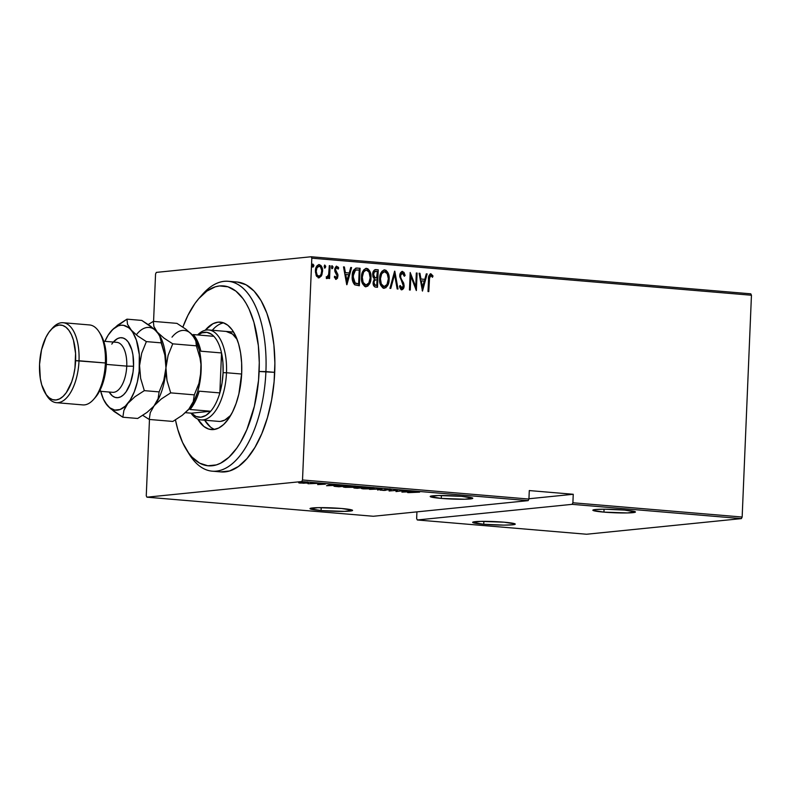 <?xml version="1.0" encoding="UTF-8"?>
<svg xmlns="http://www.w3.org/2000/svg" width="791" height="791" viewBox="0 0 791 791"><rect width="100%" height="100%" fill="white"/><g stroke="black" fill="none" stroke-linecap="round" stroke-linejoin="round"><path stroke-width="1.19" d="M441.269 498.409A21.317 1.661 2.4 0 1 430.195 496.491A21.317 1.661 2.4 0 1 461.697 496.353A21.317 1.661 2.4 0 1 472.781 498.271A21.317 1.661 2.4 0 1 441.269 498.409L441.388 495.502L441.269 498.409L464.841 499.23L472.702 498.122L461.697 496.353L438.135 495.532L430.274 496.649L441.269 498.409M603.938 512.123A21.317 1.661 2.4 0 1 592.855 510.205A21.317 1.661 2.4 0 1 624.366 510.066A21.317 1.661 2.4 0 1 635.45 511.985A21.317 1.661 2.4 0 1 603.938 512.123L604.057 509.206L603.938 512.123L627.51 512.944L635.361 511.826L624.366 510.066L604.294 509.206L595.465 509.523L592.943 510.353L603.938 512.123M483.746 524.265A21.317 1.661 2.4 0 1 472.672 522.337A21.317 1.661 2.4 0 1 504.183 522.198A21.317 1.661 2.4 0 1 515.257 524.126A21.317 1.661 2.4 0 1 483.746 524.265L483.874 521.348L483.746 524.265L503.827 525.115L512.647 524.809L515.178 523.968L504.183 522.198L480.612 521.378L472.751 522.495L483.746 524.265M321.077 510.551A21.317 1.661 2.4 0 1 310.003 508.623A21.317 1.661 2.4 0 1 341.514 508.484A21.317 1.661 2.4 0 1 352.588 510.413A21.317 1.661 2.4 0 1 321.077 510.551L321.205 507.634L321.077 510.551L344.649 511.372L352.509 510.254L341.514 508.484L317.942 507.664L310.082 508.781L321.077 510.551M301.727 481.551L528.141 500.634L373.342 516.266L146.928 497.183L301.727 481.551L146.928 497.183L146.266 495.759L149.469 419.467L146.266 495.759L146.928 497.183L373.342 516.266L528.141 500.634L528.932 499.062L302.518 479.979L311.812 258.182L751.45 295.241L742.156 517.037L572.892 502.769L573.248 494.276L529.288 490.568L528.932 499.062L529.288 490.568L573.248 494.276L572.892 502.769L572.111 504.342L741.375 518.609L586.566 534.241L417.302 519.974L572.111 504.342L417.302 519.974L416.649 518.55L416.926 511.866L416.649 518.55L417.302 519.974L586.566 534.241L741.375 518.609L572.111 504.342L572.892 502.769L742.156 517.037L741.375 518.609L742.156 517.037L751.45 295.241L311.812 258.182L302.518 479.979L301.727 481.551L302.518 479.979L528.932 499.062L528.141 500.634L301.727 481.551M300.62 482.105L298.771 482.026L300.531 481.966M312.455 483.103L310.606 483.024L312.366 482.965M319.752 483.716L317.913 483.637L319.663 483.578M326.535 485.733L338.894 485.219L330.806 484.537L326.535 485.733L338.894 485.219L330.806 484.537L326.535 485.733M354.447 487.305L355.861 486.702L351.965 486.336L343.185 486.87L354.447 487.305C356.899 487.098 356.781 486.821 354.081 486.455L344.935 486.505C342.434 486.712 342.562 486.989 345.311 487.355L354.447 487.305C356.899 487.098 356.781 486.821 354.081 486.455M372.601 488.828L374.014 488.235L370.109 487.869L361.339 488.403L372.601 488.828C375.053 488.63 374.924 488.354 372.235 487.988L363.089 488.037C360.587 488.235 360.716 488.522 363.465 488.887L372.601 488.828C375.053 488.63 374.924 488.354 372.235 487.988M380.214 490.034L385.296 490.361L385.326 489.481L385.296 490.361L386.067 490.193L385.444 489.471L389.844 489.471L384.822 489.54L384.278 490.321L380.214 490.034L384.119 490.44L385.988 490.242L385.415 489.748L385.939 489.57L391.189 489.758L380.125 490.143M402.085 492.101L414.444 491.587L405.783 491.359L407.217 490.974L406.356 490.904L401.887 492.091L414.444 491.587L405.783 491.359L407.217 490.974L406.356 490.904L402.085 492.101M414 492.071L419.616 492.16L407.612 492.566L419.616 492.16L408.403 492.635L414 492.071M403.598 490.667L396.983 491.34L397.478 490.153L389.073 491.003L396.489 490.4L395.975 491.587L403.598 490.667L396.983 491.34L397.478 490.153L389.073 491.003L396.489 490.4L395.975 491.587L403.598 490.667M382.093 488.858L369.535 489.362L380.372 489.016L377.623 490.044L381.895 488.838L369.535 489.362L380.372 489.016L377.623 490.044L382.093 488.858M365.521 487.464L357.809 487.256L353.814 487.909L357.107 488.314L365.521 487.464L354.655 487.721C353.31 487.829 353.557 487.978 355.386 488.166L365.521 487.464M344.54 485.694L334.395 485.901L338.963 486.781L347.378 485.931L335.78 485.714C333.94 485.862 333.525 486.07 334.524 486.346L338.963 486.781L347.378 485.931L344.54 485.694M317.656 484.586L325.348 484.181L317.656 484.586M317.389 483.4L307.986 483.736L317.389 483.4M303.912 483.242L307.996 482.658L301.124 482.411L298.771 482.708L299.532 483.044L307.037 483.093C308.816 482.945 308.688 482.737 306.641 482.48L298.682 482.797L303.912 483.242M750.788 293.817L311.15 256.759L156.351 272.391L311.15 256.759L311.812 258.182L311.15 256.759L750.788 293.817L751.45 295.241L750.788 293.817M155.56 273.963L153.573 321.403L155.56 273.963L156.351 272.391L155.56 273.963M318.575 264.649L319.257 264.599C316.687 265.42 315.411 267.506 315.431 270.878L316.182 275.505L318.704 277.829L321.888 274.902L322.55 270.947L321.937 267.299L320.938 265.489L318.793 264.609L316.993 265.786L315.985 267.783L315.431 272.064L316.618 276.336L319.129 277.819L321.403 275.93L318.219 277.878M326.98 278.521L328.858 276.573L328.779 278.452L329.57 278.521L330.104 265.736L329.313 265.677L328.591 275.169L326.218 278.017L327.632 278.353L328.858 276.573L328.779 278.452L329.57 278.521L330.104 265.736L329.086 278.481L330.104 265.736L329.313 265.677L328.789 274.339L326.218 278.017L327.187 278.521M334.484 276.326L336.165 277.72L334.969 276.277L334.366 277.325L336.076 279.292L337.539 278.155L337.876 274.576L335.483 269.602L336.65 267.655L338.123 269.118L338.419 267.309L336.323 266.152L334.84 268.426L334.929 271.61L337.193 276.089L336.412 277.69L334.969 276.277L334.366 277.325L336.294 279.292M357.255 268.03C353.725 268.811 352.054 271.521 352.232 276.158C351.876 279.49 352.677 282.338 354.635 284.72L359.351 285.749L360.083 268.268L356.019 268.08L353.636 270.097L352.341 274.754L352.568 280.775L354.793 284.839L359.351 285.749L360.083 268.268L355.871 268.08M375.794 269.593L375.132 269.632L375.794 269.593C373.718 270.087 372.68 271.659 372.699 274.309L374.321 278.936L373.144 282.565C372.907 285.067 373.787 286.589 375.774 287.133L377.505 287.281L378.236 269.8L374.41 269.968L372.699 274.309L372.976 276.87L374.321 278.936L373.184 282.071L373.609 285.571L374.894 286.945L377.505 287.281L378.236 269.8L377.03 287.242L378.236 269.8L375.399 269.593M394.808 271.194L389.933 288.329L390.794 288.399L394.571 274.556L397.161 288.942L398.021 289.012L394.61 271.175L389.933 288.329L390.794 288.399L394.571 274.556L397.161 288.942L398.021 289.012L394.808 271.194M416.313 273.004L415.73 286.757L410.193 272.49L409.461 289.981L410.252 290.04L410.826 276.257L416.363 290.554L417.104 273.073L416.313 273.004L415.73 286.757L410.193 272.49L409.461 289.981L410.252 290.04L410.826 276.257L416.363 290.554L417.104 273.073L416.313 273.004M430.373 273.834L430.887 273.785C428.959 274.853 428.158 276.83 428.504 279.737L428.01 291.543L428.791 291.602L429.632 276.712L430.917 275.604L432.479 277.295L433.013 275.99L430.69 273.785L428.831 276.128L428.01 291.543L428.791 291.602L428.801 280.024L428.317 291.563L428.801 280.024L430.759 275.575L432.479 277.295L433.013 275.99L430.591 273.795M422.483 291.078L427.16 273.923L426.3 273.854L424.807 279.352L420.96 279.025L419.932 273.31L419.072 273.241L422.483 291.078L427.16 273.923L426.3 273.854L424.807 279.352L420.96 279.025L419.932 273.31L419.072 273.241L422.483 291.078M402.006 271.442L400.157 273.686L399.762 276.702L403.034 284.117L403.272 286.253L402.075 287.983L400.295 285.6L399.504 286.619L400.553 289.002L402.026 289.763L403.529 288.389L404.092 285.195L400.8 277.75L400.602 275.436L401.027 274.131L402.441 273.192L404.31 276.267L405.121 275.446L403.993 272.391L402.055 271.442L404.646 275.495L402.233 271.402M383.981 269.939L384.752 269.899C381.272 271.155 379.571 274.082 379.65 278.699C379.176 283.307 380.649 286.5 384.05 288.28C387.511 286.975 389.192 284.018 389.123 279.411L387.778 272.361L385.978 270.285L384.11 269.919L381.885 271.402L379.987 275.812L379.64 280.162L380.669 285.165L382.804 287.894L385.879 287.746L388.411 283.692L388.638 279.46C388.717 284.068 387.026 287.024 383.576 288.329M365.828 268.406L366.599 268.367C363.128 269.622 361.428 272.559 361.497 277.166C361.032 281.774 362.496 284.968 365.907 286.757C369.357 285.442 371.048 282.486 370.969 277.878L369.624 270.829L367.835 268.762L365.956 268.386L363.741 269.869L362.001 273.577L361.487 278.64L362.515 283.633L364.661 286.362L367.726 286.213L370.257 282.16L370.485 277.928C370.564 282.535 368.873 285.492 365.422 286.807M346.923 284.701L351.609 267.556L350.749 267.477L349.246 272.974L345.41 272.658L344.372 266.943L343.512 266.874L346.725 284.691L351.609 267.556L350.749 267.477L349.246 272.974L345.41 272.658L344.372 266.943L343.512 266.874L346.923 284.701M331.805 265.746L333.011 267.22L332.111 265.717L331.429 267.091L332.161 268.614L332.991 266.755L331.904 265.835L331.785 268.416L332.546 268.475L333.011 267.22L331.676 268.663M324.498 265.133L325.714 266.607L324.814 265.104L324.132 266.478L324.864 268.001L325.694 266.142L324.597 265.222L324.488 267.793L325.239 267.862L325.714 266.607L324.379 268.05M312.663 264.135L313.869 265.608L312.979 264.105L312.297 265.479L313.018 267.002L313.849 265.143L312.761 264.224L312.653 266.794L313.404 266.864L313.869 265.608L312.544 267.051M430.887 273.785L433.013 275.99L432.183 276.88L432.143 275.317L430.205 273.834M430.512 275.604L428.801 280.024L429.256 276.504L430.759 275.575M419.092 273.33L419.932 273.31L420.476 279.075L424.807 279.352L420.476 279.075L419.092 273.33M426.28 273.933L427.16 273.923L422.176 290.475L426.28 273.933M422.048 287.746L420.812 280.894L422.048 287.746L420.812 280.894L424.322 281.102L422.048 287.746M416.303 273.093L417.104 273.073L415.918 289.803L416.303 273.093M410.351 276.306L409.778 290L410.351 276.306M410.163 273.271L415.73 286.757L410.163 273.271M401.966 273.241L400.068 276.049L402.441 273.192L404.31 276.267L405.121 275.446L404.221 275.921L403.835 273.004L401.887 271.442M399.811 285.65L401.917 287.993L400.295 285.6L399.504 286.619L401.739 289.773C403.341 289.259 404.122 287.964 404.092 285.877L403.697 283.178L400.108 276.939L400.068 276.049L400.8 277.75L400.068 276.049L400.543 274.18L402.441 273.192M401.551 289.813L403.054 288.438L403.608 285.927C403.637 288.013 402.856 289.308 401.264 289.822M402.54 271.392C400.681 271.995 399.762 273.498 399.762 275.911L403.301 285.887L401.601 288.033M401.433 288.043L399.92 285.966M402.579 281.932L402.164 281.23M394.432 271.827L397.527 288.972L394.432 271.827M394.086 274.606L390.339 288.359L394.086 274.606M384.752 269.899L384.268 269.949C387.62 271.738 389.083 274.912 388.638 279.46L389.123 279.411C389.558 274.863 388.104 271.689 384.752 269.899L384.218 269.899M384.218 288.3L386.364 286.866L387.926 283.742L388.529 276.534M388.282 275.139L387.877 273.726M387.303 272.43L386.512 271.214M385.711 270.473L383.951 269.939M379.957 278.818L381.242 273.745L382.725 272.124L384.228 271.738C381.331 272.677 379.907 275.031 379.957 278.818C379.611 282.525 380.827 285.106 383.605 286.54L380.827 284.038L379.957 278.818M384.634 286.372L383.872 286.54M381.094 284.552L380.827 284.038M384.09 286.49C381.302 285.057 380.085 282.476 380.431 278.768C380.382 274.981 381.806 272.628 384.713 271.689C387.461 273.103 388.668 275.654 388.332 279.352C388.371 283.109 386.957 285.492 384.09 286.49L381.311 283.989L380.431 278.768L381.727 273.696L384.446 271.689L387.195 273.656L388.341 278.758L386.997 284.493L384.238 286.49M384.03 271.728L384.713 271.689M375.32 269.642L377.752 269.85L375.32 269.642M375.725 271.471C374.005 271.412 373.105 272.391 373.006 274.428L374.44 277.681L376.091 278.027L374.924 277.631L373.49 274.378C373.579 272.341 374.489 271.362 376.2 271.422L377.376 271.521L376.615 278.076L374.074 277.443L373.055 275.387L373.431 272.658L375.181 271.461M376.012 279.826C374.37 279.767 373.52 280.706 373.461 282.654L375.231 285.383L373.935 282.605C374.005 280.657 374.845 279.717 376.486 279.777L377.02 279.816L376.793 285.422L373.787 284.503L373.53 281.982L374.499 280.083M374.974 279.876L377.02 279.816L376.793 285.422L374.894 285.106L373.985 283.554L374.163 281.289L375.458 279.826M375.537 279.806L376.486 279.777M375.221 271.451L377.376 271.521L377.099 278.027L374.548 277.394L373.53 275.337L374.212 272.104L376.2 271.422M366.599 268.367L366.124 268.416C369.476 270.206 370.93 273.379 370.485 277.928L370.969 277.878C371.414 273.33 369.961 270.156 366.599 268.367L366.075 268.376M366.065 286.777L368.22 285.333L369.783 282.209L370.376 275.001M370.139 273.607L369.723 272.193M369.15 270.898L368.369 269.682M367.558 268.94L365.798 268.406M361.803 277.285L363.089 272.213L364.572 270.591L366.075 270.215C363.178 271.145 361.754 273.508 361.803 277.285C361.457 281.003 362.673 283.574 365.462 285.007L362.673 282.506L361.803 277.285M366.49 284.839L365.719 285.017M362.95 283.02L362.673 282.506M365.936 284.958C363.158 283.524 361.942 280.953 362.288 277.236C362.238 273.459 363.662 271.095 366.559 270.166C369.318 271.57 370.524 274.131 370.178 277.819C370.218 281.576 368.814 283.959 365.936 284.958L363.158 282.456L362.288 277.236L363.573 272.163L365.056 270.552L366.559 270.166L369.041 272.124L370.178 277.819L368.853 282.96L366.085 284.968M365.887 270.206L366.559 270.166M359.608 268.317L358.877 285.709L359.608 268.317M356.237 269.919L355.021 270.176L352.539 276.277L354.694 283.158L358.165 283.939L355.179 283.109L353.023 276.227L355.505 270.127L359.223 269.998L358.639 283.89L354.348 282.881L352.677 279.114L353.429 272.015L354.684 270.384L356.336 269.909M343.531 266.962L344.372 266.943L344.925 272.707L349.246 272.974L344.925 272.707L343.531 266.962M350.72 267.566L351.609 267.556L346.626 284.098L350.72 267.566M346.488 281.378L345.252 274.526L346.488 281.378L345.252 274.526L348.772 274.734L346.488 281.378M336.501 267.684L334.998 269.652L336.798 267.655L338.123 269.118L338.716 267.981L336.363 266.132L338.716 267.981L336.373 266.132L334.692 269.602L334.929 271.61L337.193 276.089L335.898 277.75M334.623 276.632L336.165 277.72M338.241 268.03L337.905 268.653L338.241 268.03M335.839 279.332L337.984 276.089L337.757 274.091L335.028 270.285L335.661 270.848L335.097 268.98L336.798 267.655M336.066 279.282L337.5 276.138L335.602 279.342M331.884 268.633L332.527 267.269L331.904 265.766M326.841 278.541L328.374 276.623L326.505 278.57M326.248 276.751L326.92 276.998M324.587 268.02L325.23 266.656L324.607 265.153M319.257 264.599L318.773 264.649C321.275 265.885 322.362 268.179 322.056 271.531L322.54 271.481C322.847 268.129 321.749 265.835 319.257 264.599L318.813 264.609M321.403 275.93L322.54 271.481L321.403 275.93M318.644 277.868L320.424 276.741L321.749 273.844M321.957 272.717L321.235 266.785L319.683 264.916L318.546 264.649M320.454 265.539L319.238 264.738M318.536 266.211L318.714 266.221C316.726 266.814 315.728 268.406 315.747 270.987L316.222 270.937C316.212 268.357 317.201 266.765 319.198 266.171C321.126 267.101 321.977 268.841 321.749 271.402C321.759 273.993 320.76 275.614 318.773 276.257L318.773 276.257C316.855 275.278 316.005 273.508 316.222 270.937L315.747 270.987C315.52 273.548 316.37 275.327 318.289 276.306L316.212 274.21L315.747 270.987L316.469 267.882L318.625 266.221M317.379 266.676L318.012 266.31M318.368 266.221L320.484 266.844L321.749 270.591L321.008 274.526L319.129 276.247L317.122 275.031L316.212 271.343L316.954 267.842L319.198 266.171M312.742 267.022L313.394 265.657L312.771 264.154M421.287 280.854L424.322 281.102L422.523 287.697L421.287 280.854M358.639 283.89L354.823 282.832L353.152 279.065L353.597 272.766L354.852 270.591L356.148 269.929L359.223 269.998L358.639 283.89M345.736 274.477L348.772 274.734L346.972 281.329L345.736 274.477M403.608 491.933L405.338 491.171L408.364 491.577L403.608 491.933M397.013 490.489L396.4 490.549L397.013 490.489M397.112 490.193L396.983 491.34L397.112 490.193M389.142 489.57L389.726 489.886M386.117 489.174L386.077 490.173L385.435 489.678M382.112 490.301L381.47 490.044M384.96 490.143L384.99 489.52L384.466 490.301M385.158 489.5L384.584 489.955M363.089 488.037C360.587 488.235 360.716 488.522 363.465 488.887M364.285 488.798C362.021 488.502 361.892 488.265 363.88 488.106L371.404 488.077C373.649 488.373 373.777 488.601 371.81 488.769L364.285 488.798C362.021 488.502 361.892 488.265 363.88 488.106L371.404 488.077C373.649 488.373 373.777 488.601 371.81 488.769L364.028 488.779L362.496 488.403L363.88 488.106M354.655 487.721C353.31 487.829 353.557 487.978 355.386 488.166M357.186 488.156L355.466 487.661L359.885 487.731L355.466 487.78L359.885 487.889L357.186 488.156M360.745 487.8L358.6 487.197L363.88 487.325L358.6 487.325L363.87 487.483L360.745 487.8M356.098 488.067L355.466 487.78M344.935 486.505C342.434 486.712 342.562 486.989 345.311 487.355M346.142 487.266C343.877 486.969 343.739 486.742 345.726 486.574L353.251 486.544C355.495 486.841 355.634 487.068 353.656 487.236L346.142 487.266C343.877 486.969 343.739 486.742 345.726 486.574L353.251 486.544C355.495 486.841 355.634 487.068 353.656 487.236L345.885 487.246L344.352 486.87L345.726 486.574M333.891 486.119L334.524 486.346M345.726 485.951L335.789 486.307C334.781 486.079 335.038 485.901 336.561 485.783L345.726 485.951L335.789 486.307C334.781 486.079 335.038 485.901 336.561 485.783L345.726 485.951M335.789 486.307L335.127 486.07L336.561 485.783M328.057 485.565L329.788 484.804L332.813 485.199L328.057 485.565M319.821 484.092L320.563 483.963M307.037 483.093L307.037 483.093C308.816 482.945 308.688 482.737 306.641 482.48M301.035 483.044C299.473 482.836 299.374 482.678 300.728 482.569L305.89 482.559C307.481 482.757 307.6 482.915 306.246 483.034L301.035 483.044C299.473 482.836 299.374 482.678 300.728 482.569L305.89 482.559C307.481 482.757 307.6 482.915 306.246 483.034L300.728 482.569M371.404 488.077L373.125 488.383L371.81 488.769M358.659 487.602L358.066 487.444L358.6 487.325M353.251 486.544L354.971 486.851L353.656 487.236M305.89 482.559L307.165 482.826L306.246 483.034M528.942 498.755L573.248 494.276L528.942 498.755M212.245 471.179L221.035 471.92A95.286 45.305 -85.2 0 0 274.714 372.353L265.914 371.612A95.286 45.305 -85.2 0 0 202.585 294.282L199.114 298.227A90.273 42.912 94.8 0 1 259.122 371.493L274.714 372.353A95.286 45.305 -85.2 0 0 237.043 282.021L228.253 281.28A95.286 45.305 94.8 0 1 265.914 371.612A95.286 45.305 94.8 0 1 212.245 471.179A95.286 45.305 94.8 0 1 187.744 451.73M186.36 449.595L189.118 454.064A95.286 45.305 -85.2 0 0 236.766 459.433A95.286 45.305 -85.2 0 0 265.914 371.612L259.122 371.493A90.273 42.912 94.8 0 1 231.506 454.677A90.273 42.912 94.8 0 1 186.36 449.595A90.273 42.912 94.8 0 1 175.444 419.892L177.777 429.444L182.592 442.525L188.673 453.045L192.134 457.218L199.678 463.17L207.855 465.77L216.339 464.91L220.59 463.19L228.925 457.257L236.756 448.19L240.385 442.594L246.901 429.523L254.386 406.228L258.538 380.323L259.28 362.693L258.35 345.578L253.921 322.273L249.106 309.182L246.209 303.576L243.025 298.662L235.886 291.108L227.986 286.817L219.621 285.937L215.36 286.797L206.896 291.078L198.778 298.612L194.942 303.517L187.922 315.362L182.859 327.079A90.273 42.912 94.8 0 1 199.114 298.227M220.56 421.376L224.812 420.08L230.745 415.305A45.136 21.456 94.8 0 1 218.652 421.385L201.062 419.902A45.136 21.456 94.8 0 1 190.997 413.139A45.136 21.456 -85.2 0 0 213.234 413.742A45.136 21.456 -85.2 0 0 226.493 372.749A45.136 21.456 -85.2 0 0 197.592 334.939A45.136 21.456 94.8 0 1 208.646 329.956A45.136 21.456 94.8 0 1 226.493 372.749L241.651 374.024L226.493 372.749A45.136 21.456 94.8 0 1 201.062 419.902M241.69 373.243A53.907 25.628 94.8 0 1 211.316 429.582A53.907 25.628 94.8 0 1 197.73 419.052L203.88 426.468L208.597 429.038L213.6 429.562L218.682 428.02L223.655 424.47L228.332 419.062L232.534 411.982L236.084 403.519L238.862 393.997L241.69 373.243L241.631 362.822L240.583 352.895L238.585 343.858L235.708 336.037L232.079 329.758L227.818 325.249L223.102 322.679L218.098 322.155L213.016 323.697L205.225 330.233A53.907 25.628 94.8 0 1 220.382 322.135A53.907 25.628 94.8 0 1 241.69 373.243M210.475 427.021L204.681 420.209A53.907 25.628 -85.2 0 0 214.658 429.404M200.845 296.348A95.286 45.305 94.8 0 1 228.253 281.28M220.6 471.881L229.558 470.971L238.487 466.453L247.059 458.503L254.939 447.409L261.821 433.616L267.437 417.648L271.59 400.108L274.101 381.687L274.882 363.079L273.894 345.005L271.194 328.156L266.864 313.196L261.089 300.679L254.079 291.088L246.1 284.809L237.478 282.061M223.635 322.866A53.907 25.628 -85.2 0 0 212.265 330.262L214.638 327.8M226.137 331.429L232.465 334.039L237.132 339.458A45.136 21.456 94.8 0 0 226.236 331.439M213.847 336.313A42.625 20.269 94.8 0 1 221.529 352.944A42.625 20.269 94.8 0 1 223.092 372.68L226.493 372.749L223.092 372.68L222.914 362.446L221.529 352.944L219.849 392.909L222.053 383.042L223.092 372.68A42.625 20.269 94.8 0 1 219.849 392.909A42.625 20.269 94.8 0 1 210.703 411.241L191.471 413.179L195.98 416.442L200.884 417.203L205.887 415.443L210.703 411.241A42.625 20.269 94.8 0 1 191.471 413.179L185.46 412.675L191.471 413.179L210.703 411.241A42.625 20.269 -85.2 0 0 219.849 392.909L199.184 391.169A42.625 20.269 94.8 0 1 190.038 409.501L210.703 411.241L190.038 409.501A42.625 20.269 -85.2 0 0 199.184 391.169L219.849 392.909L221.529 352.944A42.625 20.269 -85.2 0 0 213.847 336.313L211.662 334.375L206.926 332.349L201.932 332.853L198.066 334.979A42.625 20.269 94.8 0 1 213.847 336.313L193.182 334.563A42.625 20.269 94.8 0 1 200.865 351.204L221.529 352.944L200.865 351.204A42.625 20.269 -85.2 0 0 193.182 334.563L213.847 336.313M56.408 402.678L82.788 404.903A40.123 19.073 -85.2 0 0 105.381 362.98L106.38 363.287A37.612 17.886 -85.2 0 0 100.645 334.385L99.261 332.151A40.123 19.073 94.8 0 1 105.381 362.98A40.123 19.073 -85.2 0 0 89.521 324.943L63.151 322.718A40.123 19.073 94.8 0 1 79.011 360.755A40.123 19.073 -85.2 0 0 52.344 328.196L50.604 330.163A37.612 17.886 94.8 0 1 75.61 360.696L105.381 362.98L79.011 360.755A40.123 19.073 94.8 0 1 56.408 402.678A40.123 19.073 94.8 0 1 45.987 394.294M45.295 393.236L46.669 395.47A40.123 19.073 -85.2 0 0 66.731 397.735A40.123 19.073 -85.2 0 0 79.011 360.755L75.61 360.696A37.612 17.886 94.8 0 1 64.101 395.362A37.612 17.886 94.8 0 1 45.295 393.236A37.612 17.886 94.8 0 1 39.55 364.335L40.321 378.533L41.715 384.841L46.254 394.679L49.23 397.824L52.522 399.613L56.013 399.979L59.552 398.901L63.023 396.429L66.286 392.652L71.694 381.816L73.632 375.171L74.957 368.042L75.57 353.419L73.444 340.189L71.437 334.731L68.896 330.351L65.93 327.207L62.637 325.417L59.147 325.052L55.597 326.129L52.127 328.601L48.864 332.378L45.937 337.312L41.528 349.859L39.55 364.335A37.612 17.886 94.8 0 1 50.604 330.163M112.856 392.336A25.075 11.924 -85.2 0 0 126.748 366.124L133.55 366.243A30.088 14.307 94.8 0 1 124.246 394.086A30.088 14.307 94.8 0 1 109.138 392.029L112.451 395.955L115.081 397.389L117.869 397.675L120.707 396.815L123.485 394.838L126.095 391.812L130.426 383.141L133.026 372.126L133.55 366.243L126.748 366.124A25.075 11.924 -85.2 0 0 116.841 342.345L103.74 341.247M51.474 329.244A40.123 19.073 94.8 0 1 63.151 322.718M106.33 364.394L126.748 366.124L106.33 364.394M137.604 333.268A42.625 20.269 94.8 0 1 157.261 332.121L153.889 326.495L153.345 321.383L176.957 323.371L185.796 329.155L192.431 335.087L195.812 340.713L196.356 345.825L172.745 343.838L163.905 338.064L157.261 332.121L155.165 329.254L153.889 326.495L153.345 321.383L176.957 323.371L185.796 329.155L192.431 335.087A42.625 20.269 -85.2 0 0 172.003 337.154M153.345 321.383L148.243 324.498L153.345 321.383M159.436 335.107L164.844 355.09L165.942 367.864L163.796 380.342L159.129 391.891L158.101 398.664L154.186 405.664A42.625 20.269 -85.2 0 0 165.942 367.864L168.097 355.347L172.745 343.838L163.905 338.064L157.261 332.121L160.642 337.757L161.186 342.859L164.844 355.09L165.942 367.864A42.625 20.269 -85.2 0 0 159.436 335.107A42.625 20.269 -85.2 0 0 159.307 334.909A42.625 20.269 94.8 0 1 165.942 367.864L163.796 380.342L159.129 391.891L158.101 398.664L154.186 405.664A42.625 20.269 94.8 0 1 153.355 406.643A42.625 20.269 -85.2 0 0 153.405 406.584A42.625 20.269 -85.2 0 0 154.186 405.664L161.295 398.98L170.688 392.87L167.03 380.639L165.942 367.864A42.625 20.269 94.8 0 1 154.186 405.664L150.26 412.675L149.232 419.448L142.776 415.364L149.232 419.448L172.843 421.435L149.232 419.448L150.26 412.675L154.186 405.664L161.295 398.98L170.688 392.87L194.299 394.857L193.271 401.63L189.356 408.631L182.237 415.324L172.843 421.435L182.237 415.324L188.555 409.58A42.625 20.269 -85.2 0 0 188.574 409.55A42.625 20.269 -85.2 0 0 189.356 408.631A42.625 20.269 -85.2 0 0 201.112 370.831L198.956 383.348L194.299 394.857L170.688 392.87L167.03 380.639L166.09 374.262L165.942 367.864L168.097 355.347L172.745 343.838L196.356 345.825L200.014 358.046L200.963 364.433L200.42 377.178L198.956 383.348L194.299 394.857L193.271 401.63L188.555 409.58L193.864 401.462L197.483 392.336L199.955 381.885L201.112 370.831A42.625 20.269 -85.2 0 0 194.606 338.073A42.625 20.269 -85.2 0 0 194.477 337.876M200.963 364.433L201.112 370.831L200.874 359.905L199.263 349.879L194.527 337.955L195.812 340.713L196.356 345.825L200.014 358.046L200.963 364.433M190.137 332.873L194.606 338.073M100.546 390.724L103.423 399.188L107.368 405.506L109.662 407.721L114.695 410.074L120.034 409.53L125.304 406.139L130.159 400.137L134.252 391.911L137.327 382.043L139.157 371.197L139.325 354.724L136.418 340.219L132.977 332.764L127.509 324.27L126.965 319.159L141.777 320.414L150.626 326.189L157.261 332.121A42.625 20.269 -85.2 0 0 136.833 334.188M105.252 402.589L110.295 408.453L122.852 417.223L137.674 418.469L147.067 412.358L153.385 406.614L147.067 412.358L137.674 418.469L122.852 417.223L123.89 410.45L127.806 403.45L134.925 396.756L144.318 390.645L140.65 378.414L139.562 365.64A42.625 20.269 94.8 0 1 127.806 403.45A42.625 20.269 94.8 0 1 107.368 405.506A42.625 20.269 94.8 0 1 105.203 402.52A42.625 20.269 94.8 0 1 100.694 391.318M107.368 405.506L113.963 411.409L122.852 417.223L123.89 410.45L125.413 406.97L127.806 403.45L134.925 396.756L144.318 390.645L159.129 391.891L144.318 390.645L140.65 378.414L139.562 365.64L141.708 353.162L146.365 341.613L161.186 342.859L146.365 341.613L137.525 335.839L128.587 327.682L123.564 325.338L120.904 325.239L118.225 325.872L112.955 329.264L108.1 335.275L104.906 341.336A42.625 20.269 94.8 0 1 110.453 331.963A42.625 20.269 94.8 0 1 111.224 331.043A42.625 20.269 94.8 0 1 130.881 329.896A42.625 20.269 94.8 0 1 139.562 365.64L141.708 353.162L146.365 341.613L137.525 335.839L130.881 329.896L127.509 324.27L126.965 319.159L117.622 325.23L111.264 331.004M113.35 342.058L117.543 338.588L120.38 337.727L123.178 338.024L125.809 339.458L128.182 341.969L131.82 349.84L132.937 354.892L133.55 366.243A30.088 14.307 94.8 0 0 126.857 340.397A30.088 14.307 94.8 0 0 111.788 344.125M159.357 334.998L154.285 329.135L141.777 320.414L126.965 319.159L113.696 328.502M99.528 391.219L112.629 392.316A25.075 11.924 -85.2 0 0 126.748 366.124A25.075 11.924 -85.2 0 0 116.613 342.335M95.246 397.547L99.992 390.319L102.474 384.406L104.412 377.762L106.38 363.287L105.608 349.088L104.214 342.78L100.586 334.296M105.381 362.98A40.123 19.073 94.8 0 1 93.595 399.425L95.325 397.458A37.612 17.886 -85.2 0 0 106.38 363.287L105.381 362.98M389.904 489.758L389.943 488.759M385.415 489.718L385.454 488.719M381.42 490.133L381.46 489.135M384.97 490.173L385.009 489.174M362.496 488.423L362.535 487.424M373.164 488.452L373.214 487.454M354.981 487.889L355.06 485.921M358.066 487.444L358.105 486.445M344.342 486.89L344.382 485.892M335.117 486.099L335.157 485.101M320.543 484.428L320.582 483.43M299.799 482.787L299.838 481.788M307.175 482.807L307.215 481.808M233.612 332.062L208.646 329.956"/></g></svg>
